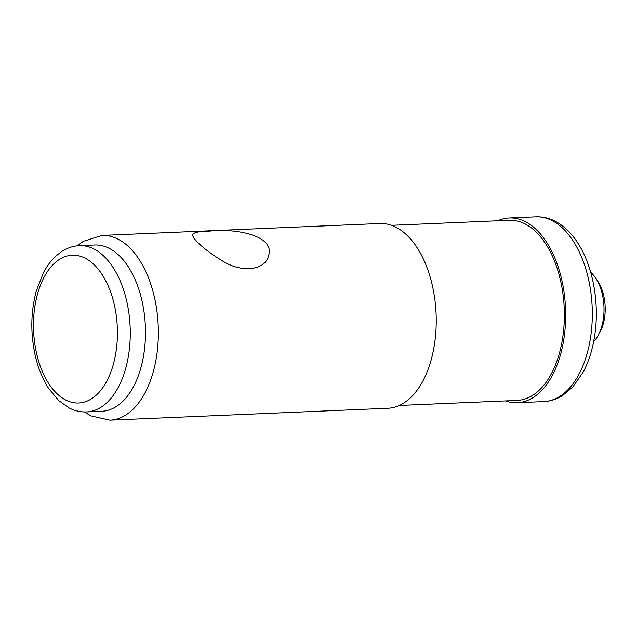 <?xml version="1.0" encoding="UTF-8"?>
<svg xmlns="http://www.w3.org/2000/svg" width="637" height="637" viewBox="0 0 637 637"><rect width="100%" height="100%" fill="white"/><g stroke="black" fill="none" stroke-linecap="round" stroke-linejoin="round"><path stroke-width="0.96" d="M101.928 235.427A92.461 52.361 -92.5 0 1 158.199 325.555A92.461 52.361 -92.5 0 1 109.843 420.173L387.734 408.261A92.461 52.361 -92.5 0 0 436.09 313.643A92.461 52.361 -92.5 0 0 379.819 223.515L101.928 235.427L83.328 241.343L77.276 245.81M209.207 231.167C234.854 228.014 275.662 235.348 268.472 255.843C265.374 270.327 241.192 273.456 221.748 260.398C204.827 250.317 191.315 237.848 192.812 234.575C193.616 232.465 199.078 231.327 209.207 231.167M505.444 400.904A92.461 52.361 -92.5 0 0 517.164 402.719A92.461 52.361 -92.5 0 0 565.521 308.101A92.461 52.361 -92.5 0 0 509.242 217.965A92.461 52.361 -92.5 0 0 497.72 220.776M399.264 405.458L517.069 400.41A90.151 51.056 -92.5 0 0 564.215 308.157A90.151 51.056 -92.5 0 0 509.345 220.275L391.54 225.323M86.608 411.916L101.84 411.263A83.216 47.13 -92.5 0 0 145.355 326.112A83.216 47.13 -92.5 0 0 94.706 244.99L79.482 245.643C73.319 245.946 67.53 247.825 62.108 251.265L56.422 255.588C51.406 260.103 47.098 265.756 43.515 272.548L36.341 290.798C30.743 311.636 30.361 333.135 35.186 355.295C38.061 367.852 42.488 378.816 48.476 388.188L58.644 400.522L68.82 407.799C74.513 410.769 80.445 412.139 86.608 411.916A83.216 47.13 -92.5 0 0 130.131 326.765A83.216 47.13 -92.5 0 0 79.482 245.643M593.652 341.615A39.295 22.255 -92.5 0 0 598.223 335.269L600.094 331.829A34.669 19.636 -92.5 0 0 597.936 281.498L595.778 278.226A39.295 22.255 -92.5 0 0 590.682 272.302M598.223 335.269A39.295 22.255 -92.5 0 0 595.778 278.226M535.892 216.827C542.485 216.58 548.839 218.021 554.97 221.143C563.673 225.689 571.19 232.847 577.528 242.609C592.76 265.597 599.521 302.121 594.902 334.146C592.912 348.375 589.042 360.964 583.301 371.912L572.822 386.962L562.407 395.657C556.587 399.28 550.384 401.254 543.815 401.573A92.461 52.361 -92.5 0 0 592.163 306.954A92.461 52.361 -92.5 0 0 535.892 216.827L509.242 217.965M37.623 293.633A73.972 41.891 -92.5 0 0 78.55 403.006A73.972 41.891 -92.5 0 0 110.121 290.679A73.972 41.891 -92.5 0 0 37.623 293.633M543.815 401.573L517.164 402.719M109.843 420.173L90.812 415.873L84.403 411.94"/></g></svg>
